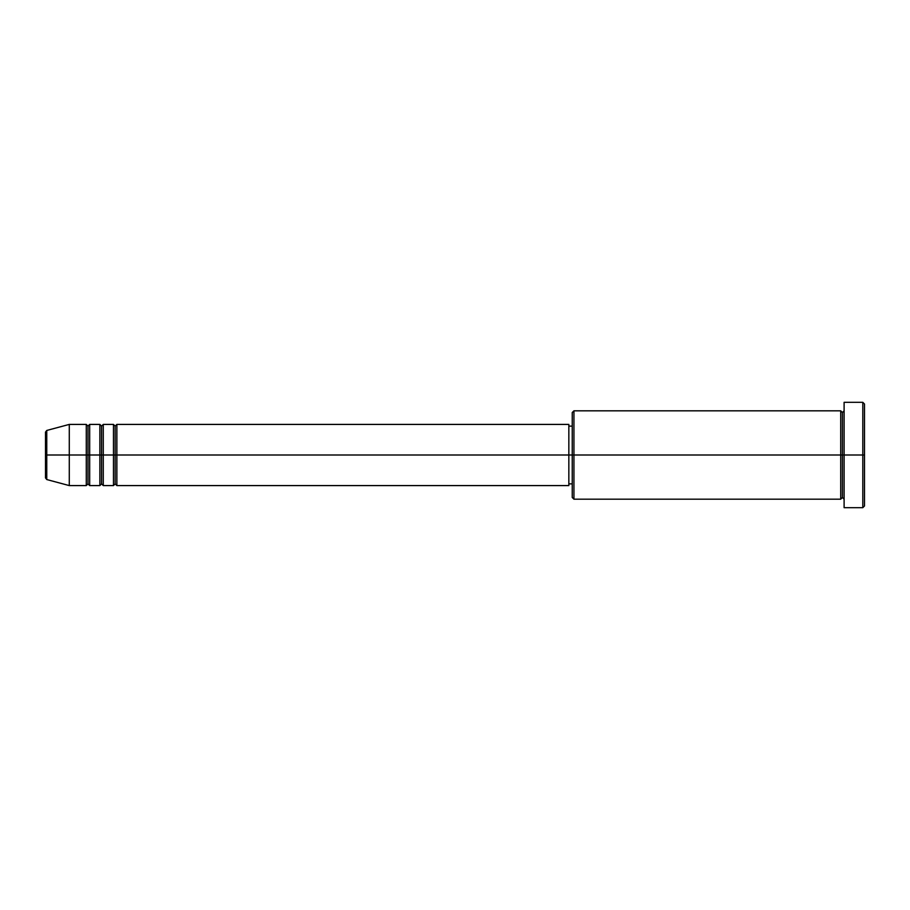 <?xml version="1.0" encoding="UTF-8"?>
<svg xmlns="http://www.w3.org/2000/svg" width="910" height="910" viewBox="0 0 910 910"><rect width="100%" height="100%" fill="white"/><g stroke="black" fill="none" stroke-linecap="round" stroke-linejoin="round"><path stroke-width="1.36" d="M45.5 455L45.5 477.909L45.5 455L46.763 455L46.763 479.547L46.763 455L45.5 455L45.5 432.091L45.5 455M844.105 506.665L844.105 402.322L844.105 455L862.805 455L862.805 507.678L862.805 455L864.5 455L864.5 404.029L864.5 505.971L864.5 455L573.937 455L573.937 499.18L573.937 455L568.841 455L568.841 485.587L568.841 455L116.867 455L116.867 424.413L116.867 455L115.16 455L115.16 426.119L115.16 455L113.466 455L113.466 424.413L113.466 455L103.274 455L103.274 424.413L103.274 455L101.567 455L101.567 426.119L101.567 455L99.872 455L99.872 424.413L99.872 455L89.68 455L89.68 424.413L89.68 455L87.974 455L87.974 426.119L87.974 455L86.279 455L86.279 424.413L86.279 455L46.763 455L46.763 479.547L45.5 477.909M116.867 485.587L115.16 483.881L113.466 485.587L113.466 455L115.16 455L115.16 426.119L115.16 483.881L115.16 455L115.16 483.881L115.16 455L116.867 455L116.867 485.587L568.841 485.587M103.274 485.587L101.567 483.881L99.872 485.587L99.872 455L101.567 455L101.567 426.119L101.567 483.881L101.567 455L101.567 483.881L101.567 455L103.274 455L103.274 485.587L113.466 485.587M89.68 485.587L87.974 483.881L86.279 485.587L86.279 455L87.974 455L87.974 426.119L87.974 483.881L87.974 455L87.974 483.881L87.974 455L89.68 455L89.68 485.587L99.872 485.587M86.279 424.413L69.285 424.413L46.763 430.453L46.763 455L69.285 455L69.285 424.413L69.285 485.587L69.285 455L86.279 455L86.279 424.413L87.974 426.119L89.68 424.413L89.68 455L99.872 455L99.872 424.413L101.567 426.119L103.274 424.413L103.274 455L113.466 455L113.466 424.413L115.16 426.119L116.867 424.413L116.867 455L568.841 455L568.841 424.413L568.841 455L572.242 455L572.242 497.474L572.242 412.526L572.242 455L840.715 455L840.715 410.82L840.715 455L840.715 410.82L573.937 410.82L573.937 455L573.937 410.82L572.242 412.526M844.105 499.18L842.41 497.474L840.715 499.18L840.715 455L842.41 455L842.41 412.526L842.41 497.474L842.41 455L842.41 497.474L842.41 455L844.105 455L844.105 507.416M862.805 455L862.805 402.322L862.805 455M840.715 455L840.715 499.18L840.715 455M86.279 455L86.279 485.587L86.279 455M89.68 455L89.68 485.587L89.68 455M99.872 455L99.872 485.587L99.872 455M103.274 455L103.274 485.587L103.274 455M113.466 455L113.466 485.587L113.466 455M116.867 455L116.867 485.587L116.867 455M46.763 455L46.763 430.453L46.763 455M840.715 499.18L573.937 499.18L572.242 497.474M844.105 507.678L862.805 507.678L864.5 505.971M840.715 410.82L842.41 412.526L844.105 410.82M572.242 483.881L568.841 483.881M86.279 485.587L69.285 485.587L46.763 479.547M99.872 424.413L89.68 424.413M864.5 404.029L862.805 402.322L844.105 402.322M572.242 426.119L568.841 426.119M568.841 424.413L116.867 424.413M113.466 424.413L103.274 424.413M46.763 430.453L45.5 432.091"/></g></svg>

